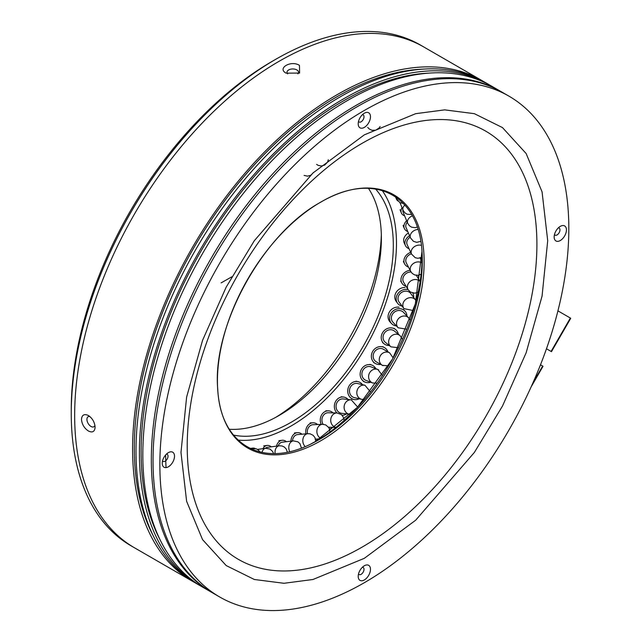 <?xml version="1.0" encoding="UTF-8"?>
<svg xmlns="http://www.w3.org/2000/svg" width="642" height="642" viewBox="0 0 642 642"><rect width="100%" height="100%" fill="white"/><g stroke="black" fill="none" stroke-linecap="round" stroke-linejoin="round"><path stroke-width="0.96" d="M272.32 61.271L275.731 59.305L272.32 61.271A284.358 164.175 120 0 0 71.254 409.54L71.254 413.48A289.181 166.96 -60 0 1 275.731 59.305L275.731 59.305A289.181 166.96 -60 0 1 420.325 44.98L423.728 46.946A289.181 166.96 120 0 0 200.89 124.428A289.181 166.96 120 0 0 74.657 415.446A289.181 166.96 120 0 0 134.547 547.827A289.181 166.96 -60 0 1 90.225 316.105A289.181 166.96 -60 0 1 279.142 61.271A289.181 166.96 -60 0 1 423.728 46.946L481.669 80.402A289.181 166.96 -60 0 1 483.362 81.398M194.205 582.246A289.181 166.96 -60 0 1 192.488 581.275L131.145 545.861A289.181 166.96 -60 0 1 71.254 413.48M381.324 234.523A154.232 89.045 -60 0 1 275.787 417.316M368.42 188.307A144.586 83.476 -60 0 1 381.38 238.359A144.586 83.476 -60 0 1 279.142 415.446L279.142 415.446A144.586 83.476 -60 0 1 229.314 429.249M375.53 188.981A144.586 83.476 -60 0 1 381.468 307.237A144.586 83.476 -60 0 1 291.067 422.332A144.586 83.476 -60 0 1 233.455 435.067M382.199 190.497A149.072 86.068 -60 0 1 382.431 312.229A149.072 86.068 -60 0 1 291.067 425.991A149.072 86.068 -60 0 1 238.102 440.091M557.922 310.864L570.369 318.047L551.085 351.439L546.47 348.775M550.587 351.158L551.085 351.439M551.47 351.664L570.746 318.272L570.369 318.047M540.484 364.8L542.651 366.052L532.876 382.985M531.103 386.941L543.036 366.269L542.651 366.052M305.199 446.567A7.231 5.698 -95.1 0 1 303.722 444.545A7.231 5.698 -95.1 0 1 305.415 434.666A7.231 5.698 -95.1 0 1 307.879 433.679L297.551 434.602A7.231 5.698 84.9 0 0 292.495 440.982M290.954 441.166A9.157 7.223 -95.1 0 1 297.374 432.684A9.157 7.223 -95.1 0 1 301.965 434.209M318.215 438.976A9.157 7.543 -92.5 0 1 315.752 440.653M320.751 438.277A7.231 5.955 -92.5 0 1 318.135 435.902A7.231 5.955 -92.5 0 1 319.154 425.782A7.231 5.955 -92.5 0 1 322.509 424.322L312.959 424.731A7.231 5.955 87.5 0 0 307.518 433.711M305.921 433.856A9.157 7.543 -92.5 0 1 312.879 422.805A9.157 7.543 -92.5 0 1 317.589 424.531M332.725 427.331A9.157 7.816 -88.7 0 1 329.579 428.968M335.975 427.355A7.231 6.171 -88.7 0 1 332.387 425.189A7.231 6.171 -88.7 0 1 332.66 414.965A7.231 6.171 -88.7 0 1 337.05 412.966L328.263 412.766A7.231 6.171 91.3 0 0 322.629 416.69A7.231 6.171 91.3 0 0 323.127 424.322M321.209 424.378A9.157 7.816 -88.7 0 1 328.311 410.84A9.157 7.816 -88.7 0 1 333.062 412.878M351.278 399.862L343.229 398.939A7.231 6.34 96.5 0 0 336.633 403.32A7.231 6.34 96.5 0 0 338.182 411.658A7.231 6.34 96.5 0 0 341.592 413.304L349.633 414.226A7.231 6.34 -83.5 0 1 346.231 412.573A7.231 6.34 -83.5 0 1 345.709 402.406A7.231 6.34 -83.5 0 1 351.278 399.862L357.682 407.068M336.898 412.966A9.157 8.033 -83.5 0 1 335.132 402.454A9.157 8.033 -83.5 0 1 343.446 397.021A9.157 8.033 -83.5 0 1 347.755 399.115A9.157 8.033 -83.5 0 1 348.125 399.501M346.487 413.865A9.157 8.033 -83.5 0 1 342.17 415.27M364.961 385.264L357.61 383.539A7.231 6.468 103.2 0 0 350.099 387.8A7.231 6.468 103.2 0 0 352.089 396.563A7.231 6.468 103.2 0 0 354.312 397.615L361.663 399.34A7.231 6.468 -76.8 0 1 359.44 398.281A7.231 6.468 -76.8 0 1 358.084 388.314A7.231 6.468 -76.8 0 1 364.961 385.264L370.538 392.021M359.207 398.762A9.157 8.194 -76.8 0 1 353.878 399.493A9.157 8.194 -76.8 0 1 351.062 398.16A9.157 8.194 -76.8 0 1 348.534 387.054A9.157 8.194 -76.8 0 1 358.051 381.661A9.157 8.194 -76.8 0 1 360.868 382.993A9.157 8.194 -76.8 0 1 362.505 384.686M382.431 375.546L377.841 369.479L371.14 366.887A7.231 6.54 111.2 0 0 362.634 370.787A7.231 6.54 111.2 0 0 365.081 379.968A7.231 6.54 111.2 0 0 365.916 380.369L372.617 382.961A7.231 6.54 -68.8 0 1 371.782 382.56A7.231 6.54 -68.8 0 1 369.559 372.93A7.231 6.54 -68.8 0 1 377.841 369.479A7.231 6.54 -68.8 0 1 378.684 369.888M370.659 382.207A9.157 8.282 -68.8 0 1 365.218 382.167A9.157 8.282 -68.8 0 1 364.158 381.653A9.157 8.282 -68.8 0 1 361.061 370.033A9.157 8.282 -68.8 0 1 371.838 365.089A9.157 8.282 -68.8 0 1 372.898 365.595A9.157 8.282 -68.8 0 1 375.883 368.725M383.507 349.296A7.231 6.564 120 0 0 382.857 348.975A7.231 6.564 120 0 0 374.013 352.627A7.231 6.564 120 0 0 376.276 361.823L382.391 365.346A7.231 6.564 -60 0 1 379.952 356.519A7.231 6.564 -60 0 1 388.972 352.506A7.231 6.564 -60 0 1 389.622 352.827L383.507 349.296M380.698 364.375A9.157 8.314 -60 0 1 376.14 363.902A9.157 8.314 -60 0 1 375.313 363.492A9.157 8.314 -60 0 1 372.448 351.848A9.157 8.314 -60 0 1 383.651 347.218A9.157 8.314 -60 0 1 384.47 347.627A9.157 8.314 -60 0 1 387.928 351.848M394.389 331.055A7.231 6.54 128.8 0 0 392.278 329.964A7.231 6.54 128.8 0 0 384.028 333.671A7.231 6.54 128.8 0 0 385.328 342.314L390.922 346.824A7.231 6.54 -51.2 0 1 389.084 339.361A7.231 6.54 -51.2 0 1 397.88 334.466A7.231 6.54 -51.2 0 1 399.99 335.557L394.389 331.055M389.293 345.508A9.157 8.282 -51.2 0 1 386.789 345.203A9.157 8.282 -51.2 0 1 384.117 343.823A9.157 8.282 -51.2 0 1 382.471 332.869A9.157 8.282 -51.2 0 1 392.928 328.166A9.157 8.282 -51.2 0 1 395.6 329.547A9.157 8.282 -51.2 0 1 398.353 334.241M403.529 312.381A7.231 6.468 136.8 0 0 400.086 310.576A7.231 6.468 136.8 0 0 392.463 314.291A7.231 6.468 136.8 0 0 392.984 322.276L398.152 327.781A7.231 6.468 -43.2 0 1 396.788 321.754A7.231 6.468 -43.2 0 1 405.254 316.081A7.231 6.468 -43.2 0 1 408.689 317.878L403.529 312.381M396.427 325.943A9.157 8.194 -43.2 0 1 395.929 325.871A9.157 8.194 -43.2 0 1 391.58 323.592A9.157 8.194 -43.2 0 1 390.922 313.489A9.157 8.194 -43.2 0 1 400.576 308.778A9.157 8.194 -43.2 0 1 404.933 311.057A9.157 8.194 -43.2 0 1 406.964 316.041M399.099 307.205A9.157 8.194 136.8 0 0 389.445 311.916A9.157 8.194 136.8 0 0 390.103 322.019L391.58 323.592M410.752 293.514A7.231 6.34 143.5 0 0 406.145 291.155A7.231 6.34 143.5 0 0 399.163 294.855A7.231 6.34 143.5 0 0 399.131 302.117L403.946 308.625A7.231 6.34 -36.5 0 1 402.935 303.987A7.231 6.34 -36.5 0 1 410.968 297.663A7.231 6.34 -36.5 0 1 415.567 300.023L410.752 293.514M402.061 306.082A9.157 8.033 -36.5 0 1 397.583 303.265A9.157 8.033 -36.5 0 1 397.623 294.068A9.157 8.033 -36.5 0 1 406.474 289.382A9.157 8.033 -36.5 0 1 408.111 289.622M412.742 293.033A9.157 8.033 -36.5 0 1 413.681 297.479M405.094 287.52A9.157 8.033 143.5 0 0 396.25 292.206A9.157 8.033 143.5 0 0 396.202 301.403L397.583 303.265M411.057 272.015A7.231 6.171 148.7 0 0 410.358 272.023A7.231 6.171 148.7 0 0 404.003 275.691A7.231 6.171 148.7 0 0 403.625 282.247L408.192 289.751A7.231 6.171 -31.3 0 1 407.429 286.38A7.231 6.171 -31.3 0 1 414.925 279.527A7.231 6.171 -31.3 0 1 420.109 281.629M418.311 275.282A9.157 7.816 -31.3 0 1 418.472 278.821M406.113 286.34A9.157 7.816 -31.3 0 1 401.972 283.242A9.157 7.816 -31.3 0 1 410.15 270.322M421.513 257.458A9.157 7.543 -27.5 0 1 421.296 260.435M411.394 253.807A7.231 5.955 152.5 0 0 406.338 263.003L410.752 271.486A7.231 5.955 -27.5 0 1 410.19 269.223A7.231 5.955 -27.5 0 1 417.059 261.992A7.231 5.955 -27.5 0 1 421.963 262.987M408.472 267.112A9.157 7.543 -27.5 0 1 404.629 263.894A9.157 7.543 -27.5 0 1 410.711 252.346M410.174 237.155A7.231 5.706 155.1 0 0 407.18 244.722L411.546 254.136A7.231 5.706 -24.9 0 1 411.161 252.812A7.231 5.706 -24.9 0 1 417.332 245.34A7.231 5.706 -24.9 0 1 421.361 245.364M409.042 248.743A9.157 7.223 -24.9 0 1 405.431 245.533A9.157 7.223 -24.9 0 1 409.564 235.734M408.384 233.006A9.157 7.223 155.1 0 0 404.179 242.845L405.431 245.533M407.285 222.284A7.231 5.409 156.7 0 0 406.105 227.693L410.519 237.965A7.231 5.409 -23.3 0 1 410.334 237.436A7.231 5.409 -23.3 0 1 415.735 229.868A7.231 5.409 -23.3 0 1 417.99 229.403M407.766 231.553A9.157 6.853 -23.3 0 1 404.332 228.456A9.157 6.853 -23.3 0 1 406.651 220.744M402.927 209.886A7.231 5.088 157.6 0 0 403.112 212.181L407.686 223.255A7.231 5.088 -22.4 0 1 412.3 215.84A7.231 5.088 -22.4 0 1 412.357 215.816M404.629 215.84A9.157 6.444 -22.4 0 1 401.33 212.919A9.157 6.444 -22.4 0 1 402.044 207.719M397.92 200.994A9.157 6.011 -22.3 0 1 396.467 199.172A9.157 6.011 -22.3 0 1 396.162 197.68M251.303 448.589A9.157 6.011 -97.7 0 1 252.739 448.108A9.157 6.011 -97.7 0 1 255.043 448.453M275.105 453.541A7.231 5.088 -97.6 0 1 278.211 446.062A7.231 5.088 -97.6 0 1 279.206 445.781L267.337 447.362A7.231 5.088 82.4 0 0 265.25 448.349M262.939 448.662A9.157 6.444 -97.6 0 1 267.08 445.444A9.157 6.444 -97.6 0 1 271.261 446.84M289.686 451.631A7.231 5.409 -96.7 0 1 289.406 450.965A7.231 5.409 -96.7 0 1 291.693 441.463A7.231 5.409 -96.7 0 1 293.37 440.877L282.263 442.194A7.231 5.409 83.3 0 0 278.171 445.917M276.517 446.134A9.157 6.853 -96.7 0 1 282.039 440.276A9.157 6.853 -96.7 0 1 286.444 441.696M508.929 96.139L502.116 92.207A289.181 166.96 120 0 0 357.522 106.524A289.181 166.96 120 0 0 168.605 361.358A289.181 166.96 120 0 0 212.935 593.08L219.749 597.02A289.181 166.96 -60 0 1 175.427 365.29A289.181 166.96 -60 0 1 364.343 110.464A289.181 166.96 -60 0 1 508.929 96.139A289.181 166.96 -60 0 1 553.26 327.869A289.181 166.96 -60 0 1 364.343 582.695A289.181 166.96 -60 0 1 219.749 597.02M364.343 113.217L364.343 113.217A8.675 5.008 120 0 0 358.204 123.842A8.675 5.008 120 0 0 364.343 127.381A8.675 5.008 120 0 0 370.474 116.756A8.675 5.008 120 0 0 364.343 113.217M358.517 121.434A4.093 2.367 120 0 0 359.055 121.98A4.093 2.367 120 0 0 361.101 121.779A4.093 2.367 120 0 0 363.781 118.168A4.093 2.367 120 0 0 363.155 114.886A4.093 2.367 120 0 0 362.409 114.693M162.554 460.852A4.093 2.367 120 0 0 163.092 461.397A4.093 2.367 120 0 0 165.138 461.189A4.093 2.367 120 0 0 168.035 456.173A4.093 2.367 120 0 0 167.193 454.295A4.093 2.367 120 0 0 166.447 454.111M162.241 463.259A8.675 5.008 120 0 0 168.381 466.798A8.675 5.008 120 0 0 174.512 456.173A8.675 5.008 120 0 0 168.381 452.634A8.675 5.008 120 0 0 162.241 463.259M358.517 573.988A4.093 2.367 120 0 0 359.055 574.534A4.093 2.367 120 0 0 361.101 574.333A4.093 2.367 120 0 0 363.998 569.318A4.093 2.367 120 0 0 363.155 567.44A4.093 2.367 120 0 0 362.409 567.247M358.204 576.396A8.675 5.008 120 0 0 364.343 579.943A8.675 5.008 120 0 0 370.474 569.318A8.675 5.008 120 0 0 364.343 565.771A8.675 5.008 120 0 0 358.204 576.396M554.479 234.571A4.093 2.367 120 0 0 555.017 235.116A4.093 2.367 120 0 0 557.063 234.916A4.093 2.367 120 0 0 559.96 229.9A4.093 2.367 120 0 0 559.11 228.022A4.093 2.367 120 0 0 558.371 227.83M554.166 236.986A8.675 5.008 120 0 0 560.306 240.525A8.675 5.008 120 0 0 566.437 229.9A8.675 5.008 120 0 0 560.306 226.361A8.675 5.008 120 0 0 554.166 236.986M88.403 430.999C84.246 428.214 81.943 424.338 81.478 419.378C81.935 414.876 84.246 413.584 88.403 415.51C92.48 418.335 94.711 422.251 95.104 427.251C94.719 431.713 92.48 432.965 88.403 430.999M89.872 416.546A5.786 3.338 -120 0 0 88.123 416.73A5.786 3.338 -120 0 0 87.24 421.369A5.786 3.338 -120 0 0 91.02 426.465A5.786 3.338 -120 0 0 93.909 426.753A5.786 3.338 -120 0 0 94.928 425.373M286.067 73.14C276.822 68.213 291.163 59.923 299.477 65.396L299.589 73.076L286.067 73.14M297.872 73.87A5.786 3.338 -0 0 0 298.554 72.289A5.786 3.338 -0 0 0 296.861 69.93A5.786 3.338 -0 0 0 290.561 69.208A5.786 3.338 -0 0 0 286.99 72.289A5.786 3.338 -0 0 0 287.696 73.894M422.548 69.159A286.773 165.572 120 0 0 134.298 447.907A286.773 165.572 120 0 0 153.197 535.701M488.482 84.335L485.071 82.369A289.181 166.96 120 0 0 262.233 159.842A289.181 166.96 120 0 0 136 450.861A289.181 166.96 120 0 0 195.898 583.241L199.301 585.215A289.181 166.96 -60 0 1 139.41 452.827A289.181 166.96 -60 0 1 265.644 161.808A289.181 166.96 -60 0 1 488.482 84.335A289.181 166.96 -60 0 1 490.175 85.338M429.37 73.092A286.773 165.572 120 0 0 141.112 451.848A286.773 165.572 120 0 0 160.01 539.633M166.061 467.617A271.349 156.664 -60 0 1 165.66 454.937M500.407 91.22L491.892 86.301A289.181 166.96 120 0 0 269.046 163.774A289.181 166.96 120 0 0 142.821 454.801A289.181 166.96 120 0 0 202.712 587.181L211.234 592.101A289.181 166.96 -60 0 1 151.335 459.72A289.181 166.96 -60 0 1 277.569 168.694A289.181 166.96 -60 0 1 500.407 91.22A289.181 166.96 -60 0 1 501.258 91.718M192.488 581.275A289.181 166.96 -60 0 1 132.597 448.894A289.181 166.96 -60 0 1 258.822 157.876A289.181 166.96 -60 0 1 481.669 80.402M201.018 586.178A289.181 166.96 -60 0 1 199.301 585.215M212.085 592.582A289.181 166.96 -60 0 1 211.234 592.101M383.041 365.675A7.231 6.564 -60 0 1 382.391 365.346L388.546 365.86M407.726 223.344A7.231 5.088 -22.4 0 1 407.686 223.255L409.46 225.807L411.634 227.188L415.165 227.677L417.252 227.124M403.369 210.785A7.231 4.743 -22.3 0 1 403.072 210.223A7.231 4.743 -22.3 0 1 404.869 205.039M395.897 197.038L396.748 199.084A7.231 4.382 -22.6 0 1 396.579 197.519M251.367 449.031A7.231 4.382 -97.4 0 1 252.804 448.397A7.231 4.382 -97.4 0 1 252.9 448.381M262.024 452.449A7.231 4.743 -97.7 0 1 265.21 448.381A7.231 4.743 -97.7 0 1 265.611 448.301L269.977 449.079L272.561 451.382L273.564 453.565M424.137 261.759A146.167 84.391 120 0 0 320.783 202.086A146.167 84.391 120 0 0 217.429 381.099A146.167 84.391 120 0 0 320.783 440.773A146.167 84.391 120 0 0 424.137 261.759M422.115 253.558A145.83 84.198 -60 0 1 422.316 260.981A145.83 84.198 -60 0 1 319.202 439.593A145.83 84.198 -60 0 1 312.67 443.124C262.755 469.214 220.334 444.986 217.718 388.883C212.085 325.935 263.003 233.552 320.623 202.238C373.187 170.788 419.772 194.382 422.115 253.558M536.905 244.313A247.266 142.765 -60 0 1 362.056 547.153A247.266 142.765 -60 0 1 187.215 446.206A247.266 142.765 -60 0 1 362.056 143.367A247.266 142.765 -60 0 1 536.905 244.313M364.343 558.315L415.687 520.197L474.358 452.449L502.493 406.041L526.135 352.811L542.065 296.09L547.706 240.718L542.065 191.854L526.135 153.526L502.493 127.597L474.358 113.674L444.689 109.87L415.687 113.674L364.343 134.844L312.999 172.955L254.32 240.71L226.193 287.118L202.551 340.348L186.621 397.069L180.98 452.441L186.621 501.306L202.551 539.625L226.193 565.562L254.32 579.485L283.989 583.289L312.999 579.485L364.343 558.315M310.792 444.047A150.565 86.927 120 0 0 315.623 441.383A150.565 86.927 120 0 0 422.083 256.985A150.565 86.927 120 0 0 421.979 251.463L415.31 303.987L392.567 358.934L357.417 407.349L315.599 441.399L310.784 444.047M307.879 433.679L310.182 433.848L313.16 435.332L314.989 437.651L315.736 441.319M294.429 432.949L297.374 432.684M315.527 439.096L319.74 438.911M322.509 424.322L325.719 424.916L328.969 427.733L330.044 431.914M310.15 422.926L312.879 422.805M328.632 427.235L335.91 427.403M337.05 412.966L341.456 414.596L343.719 417.854L344.112 420.438M325.799 410.784L328.311 410.84M350.676 414.267L349.633 414.226M341.151 396.764L343.446 397.021M351.776 399.003L353.878 399.493M364.479 399.436L361.663 399.34M355.957 381.171L358.051 381.661M363.308 381.42L365.218 382.167M377.159 383.194L372.617 382.961M369.928 364.343L371.838 365.089M382.728 346.624L384.47 347.627M393.137 357.907L389.622 352.827M373.572 362.481L375.313 363.492M393.995 328.263L395.6 329.547M390.922 346.824L398.473 347.763M402.454 339.377L399.99 335.557M382.52 342.531L384.117 343.823M403.457 309.484L404.933 311.057M398.152 327.781L406.795 329.226M410.182 320.27L408.689 317.878M403.946 308.625L413.4 310.576M416.128 300.905L415.567 300.023M416.337 275.33L420.125 281.549M408.192 289.751L410.366 292.014L414.82 293.209L418.191 292.134M400.672 281.1L401.972 283.242M420.053 258.052L422.003 261.792M410.752 271.486L412.284 273.476L414.804 274.977L418.247 275.29L421.096 274.214M403.361 261.471L404.629 263.894M411.546 254.136L415.278 257.747L417.982 258.317L422.083 257.121M410.519 237.965L413.488 241.344L416.706 242.331L420.775 241.376M403.072 225.519L404.332 228.456M400.03 209.749L401.33 212.919M399.974 202.655L403.385 210.897L405.295 213.168L407.285 214.276L411.602 214.476M395.472 196.749L396.467 199.172M396.748 199.084L399.846 202.583L403.481 203.53M250.613 448.678L256.094 448.734L258.277 449.938L260.026 452.008M257.514 449.4L265.611 448.301M250.147 448.453L252.739 448.108M279.206 445.781L282.079 445.973L284.406 447.089L286.284 449.095L287.343 452.137M263.685 445.901L267.08 445.444M293.37 440.877L297.888 441.824L299.886 443.566L301.451 448.06M278.861 440.653L282.039 440.276M231.77 276.838L221.097 282.897M316.594 164.384L318.175 165.363L321.297 166.013L324.724 165.074L327.58 162.089L328.319 159.77M304.107 175.41L307.518 176.165L310.76 175.29L313.713 172.305M367.722 127.389L369.182 128.938L371.983 130.294L375.682 130.198L379.101 128.015L380.104 126.53"/></g></svg>
